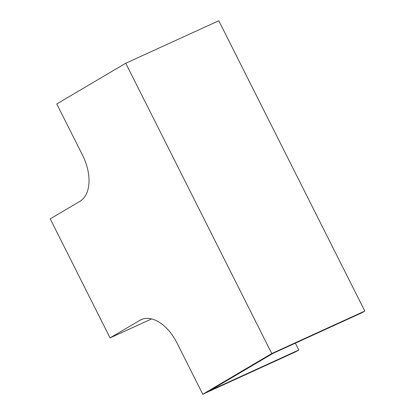 <?xml version="1.0" encoding="UTF-8"?>
<svg xmlns="http://www.w3.org/2000/svg" width="415" height="415" viewBox="0 0 415 415"><rect width="100%" height="100%" fill="white"/><g stroke="black" fill="none" stroke-linecap="round" stroke-linejoin="round"><path stroke-width="0.62" d="M295.35 343.169L298.784 350.001L295.807 351.759L202.774 394.25L271.758 353.544L364.795 311.053L218.788 20.75L125.75 63.241L56.767 103.947L82.606 155.329A38.393 22.97 65.5 0 1 79.981 201.296L50.205 218.866L110.068 337.898L151.594 318.933M298.784 350.001L209.949 390.577L272.982 353.383L361.818 312.811L364.795 311.053M271.758 353.544L125.75 63.241M110.068 337.898L139.85 320.328A38.393 22.97 65.5 0 1 141.126 319.659A38.393 22.97 65.5 0 1 176.93 342.868L202.774 394.25M139.85 320.328L142.47 319.13"/></g></svg>
